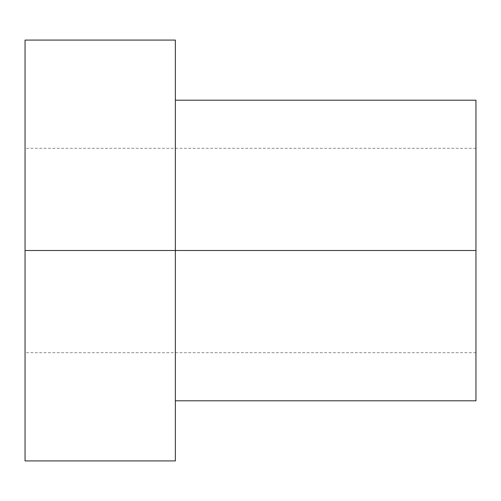 <?xml version="1.0" encoding="UTF-8"?>
<svg xmlns="http://www.w3.org/2000/svg" width="501" height="501" viewBox="0 0 501 501"><rect width="100%" height="100%" fill="white"/><g stroke="black" fill="none" stroke-linecap="round" stroke-linejoin="round"><path stroke-width="0.38" stroke-dasharray="2.5 1.88" d="M475.95 250.5L475.95 148.296L475.95 250.5L25.05 250.5L475.95 250.5L475.95 400.8L475.95 250.5L175.35 250.5L475.95 250.5L475.95 100.2L475.95 352.704L475.95 148.296L475.95 250.5L25.05 250.5L25.05 148.296L25.05 250.5L175.35 250.5L175.35 460.92L175.35 250.5L25.05 250.5L25.05 40.08L25.05 352.704L25.05 250.5L475.95 250.5L475.95 352.704L475.95 250.5M25.05 460.92L25.05 250.5L25.05 460.92M175.35 40.08L175.35 250.5L175.35 40.08M175.35 250.5L175.35 100.2L175.35 250.5M475.95 148.296L25.05 148.296M475.95 352.704L25.05 352.704"/><path stroke-width="0.75" d="M25.05 460.92L25.05 40.08L25.05 250.5L475.95 250.5L475.95 400.8L475.95 250.5L25.05 250.5L25.05 460.92L175.35 460.92L175.35 40.08L175.35 460.92M475.95 250.5L475.95 100.2L475.95 250.5M175.35 400.8L475.95 400.8M25.05 40.08L175.35 40.08M175.35 100.2L475.95 100.2"/></g></svg>
